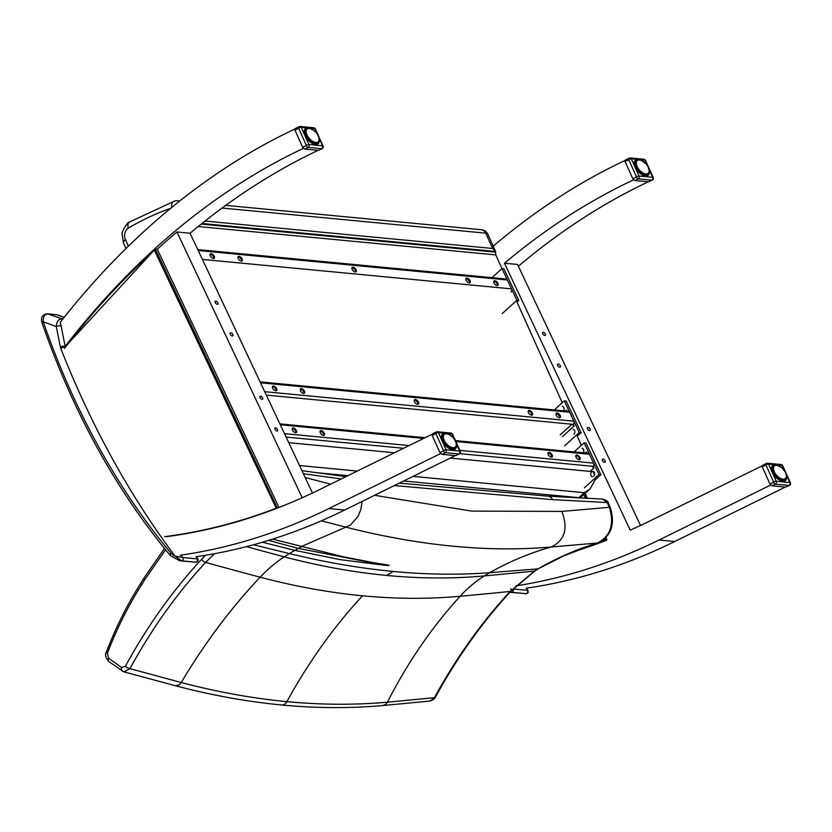 <?xml version="1.0" encoding="UTF-8"?>
<svg xmlns="http://www.w3.org/2000/svg" width="832" height="832" viewBox="0 0 832 832"><rect width="100%" height="100%" fill="white"/><g stroke="black" fill="none" stroke-linecap="round" stroke-linejoin="round"><path stroke-width="1.25" d="M303.389 148.304L303.42 148.377A825.261 605.519 -84.6 0 0 174.346 231.743A825.261 605.519 -84.6 0 0 154.648 248.945A825.261 605.519 -84.6 0 0 67.09 343.918A825.261 605.519 -84.6 0 0 65.447 346.05A825.261 605.519 -84.6 0 0 65.166 346.403L60.33 322.213A825.261 605.519 95.4 0 1 294.757 129.106L294.778 129.147M166.65 536.65A825.261 605.519 -84.6 0 0 167.097 536.588A825.261 605.519 -84.6 0 0 169.884 536.214A825.261 605.519 -84.6 0 0 276.848 508.29A825.261 605.519 -84.6 0 0 300.123 498.67A825.261 605.519 -84.6 0 0 319.301 489.736L431.995 434.314M262.08 399.35A1.934 1.019 47.7 0 0 262.631 399.194A1.934 1.019 47.7 0 0 262.09 397.072A1.934 1.019 47.7 0 0 260.021 396.334A1.934 1.019 47.7 0 0 260.26 398.06A1.934 1.019 47.7 0 0 262.08 399.35M217.287 304.304A1.934 1.019 47.7 0 0 217.849 304.148A1.934 1.019 47.7 0 0 217.298 302.026A1.934 1.019 47.7 0 0 215.238 301.288A1.934 1.019 47.7 0 0 215.478 303.004A1.934 1.019 47.7 0 0 217.287 304.304M232.222 335.982A1.934 1.019 47.7 0 0 232.773 335.826A1.934 1.019 47.7 0 0 232.232 333.705A1.934 1.019 47.7 0 0 230.173 332.966A1.934 1.019 47.7 0 0 230.402 334.693A1.934 1.019 47.7 0 0 232.222 335.982M277.004 431.028A1.934 1.019 47.7 0 0 277.566 430.882A1.934 1.019 47.7 0 0 277.014 428.761A1.934 1.019 47.7 0 0 274.955 428.012A1.934 1.019 47.7 0 0 275.184 429.738A1.934 1.019 47.7 0 0 277.004 431.028M302.182 497.744L176.966 231.993A825.261 605.519 -84.6 0 0 157.269 249.194L278.97 507.468M312.468 493.022L190.06 233.241A825.261 605.519 95.4 0 1 318.146 150.342M176.966 231.993L190.06 233.241M195.936 556.743A825.261 605.519 -84.6 0 0 344.646 510.037L455.218 455.614M440.586 453.575L328.931 508.539A825.261 605.519 95.4 0 1 180.211 555.246M589.576 430.57A1.934 1.019 -132.3 0 1 587.756 429.281A1.934 1.019 -132.3 0 1 587.517 427.554A1.934 1.019 -132.3 0 1 589.576 428.293A1.934 1.019 -132.3 0 1 590.127 430.414A1.934 1.019 -132.3 0 1 589.576 430.57M544.783 335.525A1.934 1.019 -132.3 0 1 542.963 334.225A1.934 1.019 -132.3 0 1 542.734 332.509A1.934 1.019 -132.3 0 1 544.794 333.247A1.934 1.019 -132.3 0 1 545.345 335.369A1.934 1.019 -132.3 0 1 544.783 335.525M559.718 367.203A1.934 1.019 -132.3 0 1 557.898 365.914A1.934 1.019 -132.3 0 1 557.658 364.187A1.934 1.019 -132.3 0 1 559.728 364.936A1.934 1.019 -132.3 0 1 560.269 367.047A1.934 1.019 -132.3 0 1 559.718 367.203M604.5 462.249A1.934 1.019 -132.3 0 1 602.68 460.959A1.934 1.019 -132.3 0 1 602.451 459.233A1.934 1.019 -132.3 0 1 604.51 459.982A1.934 1.019 -132.3 0 1 605.062 462.103A1.934 1.019 -132.3 0 1 604.5 462.249M593.684 472.784A1.934 1.425 95.4 0 1 594.287 472.358M648.263 181.813A825.261 605.519 -84.6 0 0 520.177 264.711A825.261 605.519 -84.6 0 0 518.388 266.219M640.536 525.46L517.556 264.462L504.462 263.214A825.261 605.519 95.4 0 1 633.537 179.847L633.506 179.774M762.091 465.889L649.407 521.206A825.261 605.519 95.4 0 1 630.23 530.14L504.462 263.214M516.173 585.842A825.261 605.519 -84.6 0 0 659.038 540.01L770.702 485.046M624.894 160.618L624.874 160.576A825.261 605.519 -84.6 0 0 492.014 247.146M585.094 493.324L587.465 498.378M605.998 537.701L606.965 539.76M785.335 487.084L674.762 541.507A825.261 605.519 95.4 0 1 526.053 588.214M510.328 591.843L511.846 592.322A1.934 1.425 -84.6 0 0 512.949 589.066M527.28 590.335A1.934 1.425 95.4 0 1 526.25 593.694L528.154 592.706L527.998 590.418L513.032 588.983M526.531 593.694L509.922 592.301A20.519 15.059 -84.6 0 0 511.846 592.322L526.25 593.694A20.519 15.059 95.4 0 1 524.326 593.674M43.243 321.797C42.817 317.252 44.335 314.621 47.778 313.903A3.869 2.839 -84.6 0 0 47.247 313.789L47.247 313.789C42.089 314.652 40.404 317.834 42.203 323.315A3.869 1.394 -19.1 0 1 43.243 321.797L56.285 326.591L60.372 347.017A7.748 5.689 -84.6 0 0 60.809 348.535A933.525 684.954 -84.6 0 0 175.105 556.14L181.73 560.851A1.934 1.425 -84.6 0 0 182.759 557.492L175.105 556.14A16.65 12.22 95.4 0 1 170.706 552.864A779.293 571.792 95.4 0 1 43.243 321.797M62.431 319.54A3.869 2.839 -84.6 0 0 61.547 318.968C58.365 319.155 56.618 321.693 56.285 326.591A3.869 0.998 168.7 0 1 61.006 325.603M64.116 317.418L56.41 314.662A3.869 2.839 95.4 0 1 56.42 314.662A3.869 2.839 95.4 0 1 56.95 314.777L47.778 313.903L62.785 319.082M197.163 558.865A1.934 1.425 95.4 0 1 196.144 562.224L198.037 561.236L197.881 558.948L182.759 557.492A929.646 682.115 95.4 0 1 180.97 555.142M196.414 562.224L179.806 560.83A20.519 15.059 -84.6 0 0 181.73 560.851L196.144 562.224A20.519 15.059 95.4 0 1 194.22 562.203M222.082 208.031L485.732 233.168A7.748 3.224 -24.2 0 1 487.874 234.291A7.748 7.748 0 0 0 481.551 229.757L481.551 229.757A7.748 5.689 95.4 0 1 485.732 233.168L492.606 248.466L495.57 251.482A7.748 3.224 -24.2 0 1 495.57 252.148L495.799 254.894L501.956 268.601M487.874 234.291L495.57 251.482L201.958 223.496M516.391 300.726L562.245 402.74M576.68 434.866L581.37 445.307M582.899 448.698L583.846 450.819M593.237 471.702L594.454 475.093M179.338 201.323A7.748 5.689 -84.6 0 0 177.632 200.782L179.754 200.99M595.15 479.846L589.982 489.05L584.282 492.69L578.51 497.942M171.6 207.563A7.748 4.992 -108.9 0 1 174.387 201.167L129.553 222.009A7.748 4.638 59.3 0 0 128.263 228.176A356.824 261.81 95.4 0 1 170.654 208.343M205.473 555.277L201.646 559.239C172.796 590.398 147.368 626.07 125.362 666.276A3.869 1.331 28.6 0 0 129.948 668.668C151.726 628.774 176.956 593.351 205.618 562.411L214.458 553.706M122.626 671.195L123.978 671.861L129.948 668.668L181.23 682.521C204.734 643.074 231.026 607.974 260.135 577.2C294.923 586.394 329.066 592.592 362.544 595.795C396.022 598.978 428.542 599.134 460.106 596.263A6034.87 1897.615 151.4 0 0 510.182 591.448C481.499 622.388 456.248 657.8 434.418 697.694L430.082 701.022C433.191 699.899 434.928 698.672 435.292 697.351A3.869 1.331 -151.4 0 1 434.418 697.694L387.41 702.177C354.9 705.099 321.391 704.922 286.884 701.636C252.366 698.339 217.152 691.964 181.23 682.521L179.41 684.684L175.469 685.766M125.362 666.276L121.69 667.534A3.869 2.423 125.3 0 0 122.075 670.956A3.869 2.423 125.3 0 0 122.138 670.998M121.69 667.534L108.514 658.216A3.869 2.423 125.3 0 0 108.898 661.627A3.869 2.423 125.3 0 0 108.95 661.669M108.514 658.216L107.422 653.068A3.869 0.936 -159 0 1 106.423 651.924A3.869 0.936 -159 0 1 106.434 651.903C115.939 627.193 127.452 604.198 140.972 582.92A3.869 1.498 -147.5 0 1 140.993 582.899L143.926 578.105A3.869 1.414 -149.4 0 1 143.946 578.084L164.486 548.454M610.449 507.915A3.869 1.602 156.1 0 0 610.438 507.884A3.869 1.602 156.1 0 0 609.357 507.322C614.546 524.378 610.542 536.276 597.355 543.015C577.158 549.11 557.357 557.731 537.971 568.88A265.158 194.428 -84.4 0 0 534.414 571.085A5997.202 1885.77 -28.6 0 1 484.338 575.91C452.754 578.791 420.212 578.635 386.724 575.442C353.236 572.25 319.082 566.041 284.274 556.837A5997.202 3034.491 -18.8 0 1 246.418 546.634M321.339 520.822L345.987 527.197C419.546 545.854 487.947 552.458 551.179 547.019L597.355 543.015A3.869 2.538 75.1 0 0 597.615 542.974L564.377 555.599L537.982 568.88L489.694 572.676C458.91 575.047 426.764 574.642 393.266 571.459C359.746 568.256 325.135 562.297 289.432 553.582L253.448 544.773M201.646 559.239A3.869 1.903 42.9 0 0 205.618 562.411A6034.87 3053.544 161.2 0 0 260.135 577.2A155.033 104.406 103.5 0 1 284.274 556.837A267.727 180.305 103.5 0 1 289.432 553.582L294.788 550.358A5.491 2.174 -9.2 0 1 294.892 550.378L340.059 559.624L385.206 565.334C396.406 565.968 380.9 564.065 372.164 562.401L343.262 556.774L301.912 546.478A34.965 14.144 -9.9 0 1 301.694 546.416L272.522 539.136M435.313 697.33A3.869 1.331 -151.4 0 1 435.302 697.351C457.122 657.436 482.362 622.024 511.014 591.105A3.869 1.903 -137.1 0 1 510.182 591.448L534.414 571.085A3.869 2.288 -122.4 0 0 535.059 570.877A3.869 2.288 -122.4 0 1 535.059 570.877L538.616 568.672M303.378 473.73A3.869 1.602 -23.9 0 1 303.399 473.73L303.035 473.002M301.694 546.416L350.459 525.106L358.041 516.381L360.818 509.548L362.107 501.436M262.392 542.235L294.788 550.358M597.615 542.974C611.062 536.515 615.337 524.826 610.438 507.884L608.317 503.11A3.869 1.602 156.1 0 0 607.246 502.549L609.357 507.322L561.86 511.41L471.702 511.108L374.566 495.31M362.544 595.795C333.934 626.642 308.714 661.918 286.884 701.636A7.748 5.689 95.4 0 1 281.642 704.985C316.389 708.282 350.158 708.469 382.949 705.515L385.694 704.35L387.41 702.177C407.711 662.428 431.943 627.12 460.106 596.263A155.033 121.15 -94.1 0 1 484.338 575.91A267.727 209.217 -94.1 0 1 489.694 572.676C509.673 561.413 530.161 552.854 551.179 547.019L551.179 547.019C564.803 540.478 568.37 528.611 561.86 511.41M547.945 496.174A7.748 5.762 93.7 0 1 548.07 496.184A7.748 5.762 93.7 0 1 548.101 496.184A7.748 5.762 93.7 0 1 552.531 499.647L607.246 502.549L602.659 499.075M268.549 540.384A5976.526 3024.029 161.2 0 0 298.47 548.413L385.206 565.334M586.862 453.128L586.331 451.994L585.926 453.034M587.111 453.669L585.738 453.534M586.331 451.994L585.26 452.972M593.861 468.021L591.698 466.211L593.081 466.346L593.861 468.021L590.127 471.411M323.752 435.375A2.902 1.539 47.7 0 0 322.858 432.858A2.902 1.539 47.7 0 0 320.414 431.298A2.902 1.539 47.7 0 0 320.05 431.309M579.509 459.763A2.902 1.539 47.7 0 0 578.625 457.246A2.902 1.539 47.7 0 0 576.181 455.676A2.902 1.539 47.7 0 0 575.806 455.686M551.689 457.111A2.902 1.539 47.7 0 0 550.794 454.594A2.902 1.539 47.7 0 0 548.35 453.024A2.902 1.539 47.7 0 0 547.986 453.034M295.922 432.723A2.902 1.539 47.7 0 0 295.038 430.206A2.902 1.539 47.7 0 0 292.594 428.646A2.902 1.539 47.7 0 0 292.219 428.657M455.853 441.501L589.462 454.241A2.319 1.695 -84.6 0 0 588.224 453.253L455.437 440.596M589.462 454.241L593.642 463.133L459.836 450.372M321.142 430.633A2.902 1.539 -132.3 0 1 323.866 432.578A2.902 1.539 -132.3 0 1 324.21 435.157A2.902 1.539 -132.3 0 1 321.121 434.044A2.902 1.539 -132.3 0 1 320.31 430.862A2.902 1.539 -132.3 0 1 321.142 430.633M576.898 455.021A2.902 1.539 -132.3 0 1 579.623 456.955A2.902 1.539 -132.3 0 1 579.977 459.545A2.902 1.539 -132.3 0 1 576.888 458.432A2.902 1.539 -132.3 0 1 576.066 455.25A2.902 1.539 -132.3 0 1 576.898 455.021M549.078 452.369A2.902 1.539 -132.3 0 1 551.803 454.303A2.902 1.539 -132.3 0 1 552.146 456.893A2.902 1.539 -132.3 0 1 549.058 455.78A2.902 1.539 -132.3 0 1 548.246 452.598A2.902 1.539 -132.3 0 1 549.078 452.369M293.322 427.981A2.902 1.539 -132.3 0 1 296.046 429.926A2.902 1.539 -132.3 0 1 296.39 432.505A2.902 1.539 -132.3 0 1 293.301 431.392A2.902 1.539 -132.3 0 1 292.479 428.21A2.902 1.539 -132.3 0 1 293.322 427.981M459.774 453.638L593.081 466.346A2.319 1.695 -84.6 0 0 593.642 463.133M582.14 448.406A2.662 1.955 95.4 0 1 583.742 450.029A2.662 1.955 95.4 0 1 583.305 452.785M592.446 476.705A2.662 1.955 95.4 0 1 590.751 473.866A2.662 1.955 95.4 0 1 592.946 471.401A2.662 1.955 95.4 0 1 594.61 473.346A2.662 1.955 95.4 0 1 593.726 476.226M600.881 474.718L598.998 474.542L584.095 442.832L585.978 443.009L600.881 474.718L595.14 479.929M584.095 442.832L574.111 451.911M584.407 487.802L598.998 474.542M567.081 411.154L566.55 410.02L566.155 411.06M567.341 411.684L565.958 411.559M566.55 410.02L565.479 410.998M574.08 426.036L571.917 424.237L573.3 424.372L574.08 426.036L562.39 436.665M560.227 434.866L571.917 424.237M417.934 404.269A2.902 1.539 47.7 0 0 417.05 401.752A2.902 1.539 47.7 0 0 414.606 400.182A2.902 1.539 47.7 0 0 414.232 400.192M303.971 393.401A2.902 1.539 47.7 0 0 303.077 390.884A2.902 1.539 47.7 0 0 300.633 389.314A2.902 1.539 47.7 0 0 300.269 389.324M559.728 417.789A2.902 1.539 47.7 0 0 558.844 415.262A2.902 1.539 47.7 0 0 556.4 413.702A2.902 1.539 47.7 0 0 556.026 413.712M531.908 415.137A2.902 1.539 47.7 0 0 531.014 412.61A2.902 1.539 47.7 0 0 528.57 411.05A2.902 1.539 47.7 0 0 528.206 411.06M276.141 390.749A2.902 1.539 47.7 0 0 275.257 388.232A2.902 1.539 47.7 0 0 272.813 386.662A2.902 1.539 47.7 0 0 272.438 386.672M260.53 382.793L569.681 412.266A2.319 1.695 -84.6 0 0 568.443 411.278L260.104 381.878M569.681 412.266L573.862 421.158L264.722 391.685M415.334 399.526A2.902 1.539 -132.3 0 1 418.059 401.461A2.902 1.539 -132.3 0 1 418.402 404.05A2.902 1.539 -132.3 0 1 415.314 402.938A2.902 1.539 -132.3 0 1 414.492 399.755A2.902 1.539 -132.3 0 1 415.334 399.526M301.361 388.658A2.902 1.539 -132.3 0 1 304.086 390.593A2.902 1.539 -132.3 0 1 304.439 393.182A2.902 1.539 -132.3 0 1 301.34 392.07A2.902 1.539 -132.3 0 1 300.529 388.887A2.902 1.539 -132.3 0 1 301.361 388.658M557.128 413.036A2.902 1.539 -132.3 0 1 559.842 414.981A2.902 1.539 -132.3 0 1 560.196 417.57A2.902 1.539 -132.3 0 1 557.107 416.447A2.902 1.539 -132.3 0 1 556.286 413.265A2.902 1.539 -132.3 0 1 557.128 413.036M529.298 410.384A2.902 1.539 -132.3 0 1 532.022 412.329A2.902 1.539 -132.3 0 1 532.376 414.918A2.902 1.539 -132.3 0 1 529.277 413.795A2.902 1.539 -132.3 0 1 528.466 410.613A2.902 1.539 -132.3 0 1 529.298 410.384M273.541 386.006A2.902 1.539 -132.3 0 1 276.266 387.941A2.902 1.539 -132.3 0 1 276.609 390.53A2.902 1.539 -132.3 0 1 273.52 389.418A2.902 1.539 -132.3 0 1 272.698 386.235A2.902 1.539 -132.3 0 1 273.541 386.006M266.334 395.106L573.3 424.372A2.319 1.695 -84.6 0 0 573.862 421.158M562.359 406.432A2.662 1.955 95.4 0 1 563.961 408.054A2.662 1.955 95.4 0 1 563.524 410.81M573.165 429.426A2.662 1.955 95.4 0 1 574.839 431.371A2.662 1.955 95.4 0 1 573.945 434.252M581.1 432.744L579.218 432.557L564.314 400.858L566.197 401.034L581.1 432.744L577.283 436.207M564.314 400.858L554.33 409.937M564.626 445.827L579.218 432.557M355.607 271.991A2.902 1.539 47.7 0 0 354.723 269.464A2.902 1.539 47.7 0 0 352.269 267.904A2.902 1.539 47.7 0 0 351.905 267.914M241.634 261.123A2.902 1.539 47.7 0 0 240.75 258.606A2.902 1.539 47.7 0 0 238.306 257.036A2.902 1.539 47.7 0 0 237.931 257.046M497.401 285.501A2.902 1.539 47.7 0 0 496.506 282.984A2.902 1.539 47.7 0 0 494.062 281.424A2.902 1.539 47.7 0 0 493.698 281.434M469.57 282.849A2.902 1.539 47.7 0 0 468.686 280.332A2.902 1.539 47.7 0 0 466.242 278.772A2.902 1.539 47.7 0 0 465.868 278.782M213.814 258.471A2.902 1.539 47.7 0 0 212.93 255.954A2.902 1.539 47.7 0 0 210.486 254.384A2.902 1.539 47.7 0 0 210.111 254.394M198.203 250.505L507.354 279.978A2.319 1.695 -84.6 0 0 506.116 279.001L197.777 249.6M507.354 279.978L511.534 288.87L202.394 259.407M352.997 267.238A2.902 1.539 -132.3 0 1 355.722 269.183A2.902 1.539 -132.3 0 1 356.075 271.773A2.902 1.539 -132.3 0 1 352.986 270.65A2.902 1.539 -132.3 0 1 352.165 267.467A2.902 1.539 -132.3 0 1 352.997 267.238M239.034 256.381A2.902 1.539 -132.3 0 1 241.758 258.315A2.902 1.539 -132.3 0 1 242.102 260.905A2.902 1.539 -132.3 0 1 239.013 259.792A2.902 1.539 -132.3 0 1 238.202 256.61A2.902 1.539 -132.3 0 1 239.034 256.381M494.79 280.758A2.902 1.539 -132.3 0 1 497.515 282.703A2.902 1.539 -132.3 0 1 497.869 285.293A2.902 1.539 -132.3 0 1 494.77 284.17A2.902 1.539 -132.3 0 1 493.958 280.987A2.902 1.539 -132.3 0 1 494.79 280.758M466.97 278.106A2.902 1.539 -132.3 0 1 469.695 280.051A2.902 1.539 -132.3 0 1 470.038 282.63A2.902 1.539 -132.3 0 1 466.95 281.518A2.902 1.539 -132.3 0 1 466.128 278.335A2.902 1.539 -132.3 0 1 466.97 278.106M211.214 253.729A2.902 1.539 -132.3 0 1 213.928 255.663A2.902 1.539 -132.3 0 1 214.282 258.253A2.902 1.539 -132.3 0 1 211.193 257.14A2.902 1.539 -132.3 0 1 210.371 253.947A2.902 1.539 -132.3 0 1 211.214 253.729M510.962 292.094A2.319 1.695 -84.6 0 0 511.534 288.87M518.762 300.456L516.89 300.279L501.987 268.57L503.87 268.757L518.762 300.456L516.994 302.068M501.987 268.57L492.003 277.649M502.289 313.55L516.89 300.279M157.269 249.194L155.303 249.007L154.409 250.286L276.349 508.477M277.378 508.082L155.303 249.007L65.187 346.819M604.552 539.136L606.59 540.28L605.582 538.148M456.31 443.446L459.753 451.09L446.129 449.79L438.402 432.619L452.026 433.919A1.934 0.811 -24.2 0 1 452.566 434.2L460.283 451.37A1.934 0.811 155.8 0 0 459.753 451.09A1.934 1.425 95.4 0 1 458.931 453.981A1.934 1.196 63.8 0 0 459.368 453.908L455.551 455.645L441.927 454.345L439.878 452.566L432.162 435.386L432.307 433.919L436.322 431.954A1.934 1.196 63.8 0 0 435.864 433.566A1.934 0.811 -24.2 0 1 438.402 432.619A1.934 1.425 -84.6 0 0 436.758 431.881A1.934 1.196 63.8 0 0 436.322 431.954A1.934 1.934 0 0 1 437.362 431.766L450.986 433.066A1.934 1.425 95.4 0 1 452.026 433.919L454.366 439.109M439.878 452.566L443.581 450.746A1.934 1.196 63.8 0 0 445.307 452.681A1.934 1.425 -84.6 0 0 446.129 449.79A1.934 0.811 155.8 0 0 443.581 450.746L435.864 433.566L432.162 435.386M450.372 435.198L449.571 434.71A8.403 4.514 -131.1 0 0 449.01 434.429L450.372 435.198A8.403 4.514 -131.1 0 1 450.923 435.594L451.703 436.218A8.403 4.514 -131.1 0 1 452.234 436.696L452.951 437.424A8.403 4.514 -131.1 0 1 453.43 437.975L454.074 438.786A8.403 4.514 -131.1 0 1 454.48 439.369L455 440.222A8.403 4.514 -131.1 0 1 455.322 440.825L455.707 441.678A8.403 4.514 -131.1 0 1 455.926 442.27L456.102 442.988M456.102 445.38L456.321 444.912A8.403 4.514 -131.1 0 0 456.331 444.413L456.373 444.694A8.715 4.68 -131.1 0 1 456.373 444.964M452.743 449.623L454.802 447.824A8.715 4.68 -131.1 0 0 455.198 447.585L452.868 449.623L455.593 446.826A8.403 4.514 -131.1 0 0 455.832 446.503L455.863 446.867A8.715 4.68 -131.1 0 1 455.624 447.2L456.092 445.983A8.403 4.514 -131.1 0 0 456.217 445.567L456.258 445.89A8.715 4.68 -131.1 0 1 456.186 446.17M455.25 447.533L455.177 447.19A8.403 4.514 -131.1 0 1 454.844 447.398L454.282 448.011A8.715 4.68 -131.1 0 1 453.794 448.105L452.14 449.55M452.473 449.602L454.293 447.595A8.403 4.514 -131.1 0 1 453.866 447.678L453.17 448.126A8.715 4.68 -131.1 0 1 452.598 448.074L451.162 449.332M451.651 449.457L453.211 447.699A8.403 4.514 -131.1 0 1 452.722 447.658L451.901 447.928A8.715 4.68 -131.1 0 1 451.277 447.73L449.977 448.864M450.549 449.114L451.984 447.502A8.403 4.514 -131.1 0 1 451.454 447.325L450.538 447.418A8.715 4.68 -131.1 0 1 449.883 447.086L448.656 448.157M449.28 448.521L450.663 446.992A8.403 4.514 -131.1 0 1 450.112 446.711L449.134 446.628A8.715 4.68 -131.1 0 1 448.479 446.17L447.294 447.2M447.928 447.668L449.311 446.222A8.403 4.514 -131.1 0 1 448.76 445.838L447.751 445.578A8.715 4.68 -131.1 0 1 447.127 445.016L445.962 446.035M446.576 446.597L447.98 445.203A8.403 4.514 -131.1 0 1 447.45 444.735L446.441 444.33A8.715 4.68 -131.1 0 1 445.879 443.685L444.725 444.694M445.286 445.338L446.722 443.997A8.403 4.514 -131.1 0 1 446.243 443.456L445.286 442.926A8.715 4.68 -131.1 0 1 444.808 442.239L443.643 443.258M444.122 443.934L445.609 442.645A8.403 4.514 -131.1 0 1 445.203 442.052L444.309 441.438A8.715 4.68 -131.1 0 1 443.934 440.731L442.738 441.771M443.134 442.468L444.673 441.199A8.403 4.514 -131.1 0 1 444.361 440.596L443.934 440.731M442.354 440.991L443.57 439.92A8.715 4.68 -131.1 0 1 443.321 439.223L442.062 440.315M441.802 439.577L443.102 438.443A8.715 4.68 -131.1 0 1 442.978 437.788L443.414 437.767A8.403 4.514 -131.1 0 0 443.518 438.318L443.321 439.223M441.49 438.318L442.915 437.081A8.715 4.68 -131.1 0 1 442.926 436.498L443.362 436.509A8.403 4.514 -131.1 0 0 443.352 437.008L443.414 437.767L441.626 438.974M444.122 434.158A8.715 4.68 -131.1 0 1 444.486 433.94L444.839 434.034A8.403 4.514 -131.1 0 0 444.496 434.231L444.09 434.606A8.403 4.514 -131.1 0 0 443.851 434.918L443.591 435.438A8.403 4.514 -131.1 0 0 443.456 435.854L441.418 437.809L443.019 435.885A8.715 4.68 -131.1 0 1 443.165 435.396L441.386 436.956L443.414 434.897A8.715 4.68 -131.1 0 1 443.695 434.533L441.407 436.53L444.527 433.909L445.973 433.878M445.203 433.701A8.715 4.68 -131.1 0 1 445.494 433.659L445.994 433.867M446.41 433.659A8.715 4.68 -131.1 0 1 446.68 433.69L447.2 433.992M448.011 434.044L449.01 434.429M455.322 440.825L452.972 437.372L449.987 435.126M456.258 443.654A8.403 4.514 -131.1 0 0 456.154 443.102L456.186 443.321M319.114 138.164L322.556 145.818L308.932 144.518L301.205 127.338L314.829 128.638A1.934 0.811 -24.2 0 1 315.37 128.918L323.086 146.099A1.934 0.811 155.8 0 0 322.556 145.818A1.934 1.425 95.4 0 1 321.734 148.699A1.934 1.196 63.8 0 0 322.171 148.626L318.354 150.363L304.73 149.063L302.682 147.285L294.965 130.114L295.11 128.648L299.125 126.672A1.934 1.196 63.8 0 0 298.667 128.284A1.934 0.811 -24.2 0 1 301.205 127.338A1.934 1.425 -84.6 0 0 299.562 126.599A1.934 1.196 63.8 0 0 299.125 126.672A1.934 1.934 0 0 1 300.165 126.485L313.789 127.785A1.934 1.425 95.4 0 1 314.829 128.638L317.169 133.827M302.682 147.285L306.384 145.465A1.934 1.196 63.8 0 0 308.11 147.41A1.934 1.425 -84.6 0 0 308.932 144.518A1.934 0.811 155.8 0 0 306.384 145.465L298.667 128.284L294.965 130.114M316.763 133.38L316.878 133.505A8.403 4.514 -131.1 0 1 317.283 134.087L317.803 134.94A8.403 4.514 -131.1 0 1 318.126 135.543L318.51 136.406A8.403 4.514 -131.1 0 1 318.729 136.999L319.082 138.788A9.838 5.283 -131.1 0 1 319.124 139.058M318.937 138.85L319.176 139.412A8.715 4.68 -131.1 0 1 319.176 139.682M319.041 140.067L319.072 140.067A9.682 5.2 -131.1 0 1 319.093 140.296L319.062 140.608A8.715 4.68 -131.1 0 1 318.989 140.889M319.02 140.286L319.02 140.286A8.403 4.514 -131.1 0 1 318.895 140.702L318.666 141.596A8.715 4.68 -131.1 0 1 318.427 141.918M318.635 141.232L318.635 141.232A8.403 4.514 -131.1 0 1 318.396 141.544L318.001 142.314A8.715 4.68 -131.1 0 1 317.606 142.553L315.546 144.342M318.001 142.303L315.671 144.352L317.98 141.918A8.403 4.514 -131.1 0 1 317.647 142.116L317.086 142.74A8.715 4.68 -131.1 0 1 316.597 142.834L314.943 144.279M317.096 142.324L315.286 144.321L317.096 142.324A8.403 4.514 -131.1 0 1 316.67 142.397L315.973 142.854A8.715 4.68 -131.1 0 1 315.401 142.802L313.966 144.05M314.454 144.186L316.014 142.418A8.403 4.514 -131.1 0 1 315.526 142.376L314.704 142.646A8.715 4.68 -131.1 0 1 314.08 142.449L312.78 143.593M313.352 143.832L314.787 142.22A8.403 4.514 -131.1 0 1 314.257 142.043L313.342 142.137A8.715 4.68 -131.1 0 1 312.686 141.804L311.459 142.875M312.083 143.239L313.466 141.721A8.403 4.514 -131.1 0 1 312.915 141.43L311.938 141.346A8.715 4.68 -131.1 0 1 311.282 140.889L310.097 141.918M310.731 142.397L312.114 140.941A8.403 4.514 -131.1 0 1 311.553 140.556L310.554 140.296A8.715 4.68 -131.1 0 1 309.93 139.745L308.766 140.754M309.379 141.315L310.783 139.932A8.403 4.514 -131.1 0 1 310.253 139.454L309.244 139.048A8.715 4.68 -131.1 0 1 308.682 138.414L307.528 139.422M308.09 140.057L309.525 138.715A8.403 4.514 -131.1 0 1 309.046 138.174L308.09 137.644A8.715 4.68 -131.1 0 1 307.611 136.958L306.446 137.977M306.925 138.663L308.412 137.363A8.403 4.514 -131.1 0 1 308.006 136.781L307.112 136.157A8.715 4.68 -131.1 0 1 306.738 135.45L305.542 136.5M305.937 137.186L307.476 135.928A8.403 4.514 -131.1 0 1 307.164 135.325L306.738 135.45M305.157 135.71L306.374 134.638A8.715 4.68 -131.1 0 1 306.124 133.942L304.866 135.044M304.606 134.306L305.906 133.172A8.715 4.68 -131.1 0 1 305.781 132.517L306.218 132.486A8.403 4.514 -131.1 0 0 306.322 133.047L306.124 133.942M304.294 133.047L305.718 131.799A8.715 4.68 -131.1 0 1 305.729 131.217L306.166 131.238A8.403 4.514 -131.1 0 0 306.155 131.726L306.218 132.486L304.429 133.692M306.218 132.486L304.429 133.661L305.937 132.382M304.19 132.028L305.822 130.603A8.715 4.68 -131.1 0 1 305.968 130.114L306.394 130.166A8.403 4.514 -131.1 0 0 306.259 130.582L304.221 132.538M306.925 128.877A8.715 4.68 -131.1 0 1 307.289 128.669L307.642 128.752A8.403 4.514 -131.1 0 0 307.299 128.95L306.894 129.324A8.403 4.514 -131.1 0 0 306.654 129.636L304.19 131.674L306.218 129.626A8.715 4.68 -131.1 0 1 306.498 129.251L304.21 131.248L307.33 128.638L309.265 128.45A8.403 4.514 -131.1 0 1 309.754 128.492L309.483 128.419A8.715 4.68 -131.1 0 0 309.213 128.378M307.642 128.752L308.183 128.554A8.403 4.514 -131.1 0 1 308.61 128.471L308.298 128.378A8.715 4.68 -131.1 0 0 308.006 128.43M310.804 128.762L311.033 128.825A8.403 4.514 -131.1 0 0 310.492 128.648L308.828 128.43A9.682 5.2 -131.1 0 0 308.568 128.367M316.295 132.683L313.175 129.927A8.403 4.514 -131.1 0 1 313.726 130.312L314.506 130.936A8.403 4.514 -131.1 0 1 315.037 131.414L315.754 132.153A8.403 4.514 -131.1 0 1 316.233 132.694L317.741 134.836M318.126 135.543L317.751 134.836M319.062 138.382A8.403 4.514 -131.1 0 0 318.958 137.821L318.989 138.05M786.427 474.916L789.859 482.56L776.235 481.27L768.518 464.09L782.142 465.39A1.934 0.811 -24.2 0 1 782.683 465.67L790.4 482.851A1.934 0.811 155.8 0 0 789.859 482.56A1.934 1.425 95.4 0 1 789.048 485.451A1.934 1.196 63.8 0 0 789.485 485.378L785.668 487.115L772.044 485.815L769.995 484.037L762.278 466.856L762.424 465.4L766.438 463.424A1.934 1.196 63.8 0 0 765.981 465.036A1.934 0.811 -24.2 0 1 768.518 464.09A1.934 1.425 -84.6 0 0 766.875 463.351A1.934 1.196 63.8 0 0 766.438 463.424A1.934 1.934 0 0 1 767.478 463.237L781.092 464.537A1.934 1.425 95.4 0 1 782.142 465.39L784.482 470.579M769.995 484.037L773.698 482.217A1.934 1.196 63.8 0 0 775.424 484.151A1.934 1.425 -84.6 0 0 776.235 481.27A1.934 0.811 155.8 0 0 773.698 482.217L765.981 465.036L762.278 466.856M780.073 466.617L780.478 466.669A8.403 4.514 -131.1 0 1 781.04 467.064L781.82 467.688A8.403 4.514 -131.1 0 1 782.34 468.166L783.068 468.894A8.403 4.514 -131.1 0 1 783.546 469.446L784.181 470.257A8.403 4.514 -131.1 0 1 784.597 470.839L785.117 471.692A8.403 4.514 -131.1 0 1 785.439 472.295L785.824 473.158A8.403 4.514 -131.1 0 1 786.042 473.751L786.396 475.54A9.838 5.283 -131.1 0 1 786.438 475.81M781.435 480.896A9.682 5.2 -131.1 0 0 782.548 481.104A9.682 5.2 -131.1 0 0 785.314 480.366A9.682 5.2 -131.1 0 0 786.417 477.36L786.396 477.038A9.682 5.2 -131.1 0 0 786.386 476.85L786.479 476.164A8.715 4.68 -131.1 0 1 786.49 476.434M782.86 481.094L784.919 479.294A8.715 4.68 -131.1 0 0 785.314 479.066L782.985 481.094L785.71 478.296A8.403 4.514 -131.1 0 0 785.938 477.984L785.98 478.338A8.715 4.68 -131.1 0 1 785.741 478.67M786.396 477.038L785.294 478.67A8.403 4.514 -131.1 0 1 784.95 478.868L784.399 479.492A8.715 4.68 -131.1 0 1 783.91 479.575L782.246 481.031M785.314 480.366L782.621 481.073L784.41 479.066A8.403 4.514 -131.1 0 1 783.983 479.149L783.286 479.606A8.715 4.68 -131.1 0 1 782.714 479.544L781.279 480.802M771.524 469.55A9.682 5.2 -131.1 0 1 772.564 465.774C770.692 472.222 774.041 477.318 782.621 481.073L784.41 479.066M781.768 480.927L783.328 479.17A8.403 4.514 -131.1 0 1 782.839 479.128L782.018 479.398A8.715 4.68 -131.1 0 1 781.394 479.201L780.083 480.345M782.101 478.972L780.686 480.594L782.101 478.972A8.403 4.514 -131.1 0 1 781.57 478.795L780.655 478.889A8.715 4.68 -131.1 0 1 780 478.556L778.773 479.627M779.397 479.991L780.78 478.473A8.403 4.514 -131.1 0 1 780.229 478.182L779.241 478.098A8.715 4.68 -131.1 0 1 778.596 477.641L777.41 478.67M778.045 479.149L779.428 477.693A8.403 4.514 -131.1 0 1 778.866 477.308L777.858 477.048A8.715 4.68 -131.1 0 1 777.244 476.486L776.079 477.506M776.693 478.067L778.086 476.684A8.403 4.514 -131.1 0 1 777.566 476.206L776.558 475.8A8.715 4.68 -131.1 0 1 775.996 475.166L774.842 476.174M775.403 476.809L776.838 475.467A8.403 4.514 -131.1 0 1 776.36 474.926L775.403 474.396A8.715 4.68 -131.1 0 1 774.925 473.71L773.75 474.729M774.238 475.405L775.726 474.115A8.403 4.514 -131.1 0 1 775.31 473.533L774.426 472.909A8.715 4.68 -131.1 0 1 774.051 472.202L772.855 473.242M773.25 473.938L774.79 472.67A8.403 4.514 -131.1 0 1 774.467 472.077L774.051 472.202M772.47 472.462L773.687 471.39A8.715 4.68 -131.1 0 1 773.438 470.694L772.179 471.786M771.919 471.047L773.219 469.914A8.715 4.68 -131.1 0 1 773.094 469.269L773.531 469.238A8.403 4.514 -131.1 0 0 773.635 469.799L773.438 470.694M771.607 469.789L773.032 468.551A8.715 4.68 -131.1 0 1 773.042 467.969L773.479 467.99A8.403 4.514 -131.1 0 0 773.469 468.478L773.531 469.238L771.742 470.444M773.531 469.238L771.742 470.413L773.136 468.759L771.659 470.059M771.503 468.78L773.136 467.355A8.715 4.68 -131.1 0 1 773.282 466.866L773.698 466.918A8.403 4.514 -131.1 0 0 773.573 467.324L771.534 469.29M774.238 465.629A8.715 4.68 -131.1 0 1 774.592 465.41L774.956 465.504A8.403 4.514 -131.1 0 0 774.613 465.702L774.197 466.076A8.403 4.514 -131.1 0 0 773.968 466.388L771.503 468.426L773.531 466.367A8.715 4.68 -131.1 0 1 773.812 466.003L771.524 468L774.644 465.379L776.578 465.192A8.403 4.514 -131.1 0 1 777.067 465.244L776.797 465.161A8.715 4.68 -131.1 0 0 776.526 465.13M775.32 465.182A8.715 4.68 -131.1 0 1 775.611 465.13L776.578 465.192M778.118 465.514L778.336 465.566A8.403 4.514 -131.1 0 0 777.806 465.4L777.317 465.473M780.478 466.669L779.678 466.19A8.403 4.514 -131.1 0 0 779.126 465.899M785.439 472.295L781.799 467.605L777.4 465.327A9.838 5.283 -131.1 0 0 777.119 465.234M786.375 475.124A8.403 4.514 -131.1 0 0 786.271 474.573L786.292 474.791M649.23 169.634L652.662 177.289L639.038 175.989L631.322 158.808L644.946 160.108A1.934 0.811 -24.2 0 1 645.486 160.389L653.203 177.57A1.934 0.811 155.8 0 0 652.662 177.289A1.934 1.425 95.4 0 1 651.851 180.18A1.934 1.196 63.8 0 0 652.288 180.097L648.471 181.834L634.847 180.534L632.798 178.755L625.082 161.585L625.227 160.118L629.242 158.142A1.934 1.196 63.8 0 0 628.784 159.765A1.934 0.811 -24.2 0 1 631.322 158.808A1.934 1.425 -84.6 0 0 629.678 158.07A1.934 1.196 63.8 0 0 629.242 158.142A1.934 1.934 0 0 1 630.271 157.955L643.895 159.255A1.934 1.425 95.4 0 1 644.946 160.108L647.286 165.308M632.798 178.755L636.501 176.935A1.934 1.196 63.8 0 0 638.227 178.88A1.934 1.425 -84.6 0 0 639.038 175.989A1.934 0.811 155.8 0 0 636.501 176.935L628.784 159.765L625.082 161.585M642.876 161.346L643.282 161.398A8.403 4.514 -131.1 0 1 643.843 161.782L644.623 162.406A8.403 4.514 -131.1 0 1 645.143 162.885L645.871 163.623A8.403 4.514 -131.1 0 1 646.35 164.164L646.984 164.975A8.403 4.514 -131.1 0 1 647.39 165.558L647.92 166.421A8.403 4.514 -131.1 0 1 648.242 167.014L648.627 167.877A8.403 4.514 -131.1 0 1 648.846 168.47L649.022 169.187M649.116 171.642L649.282 170.882A8.715 4.68 -131.1 0 1 649.293 171.163M649.022 171.569L649.178 172.078A8.715 4.68 -131.1 0 1 649.106 172.359M649.137 171.756L649.137 171.756A8.403 4.514 -131.1 0 1 649.012 172.172L648.783 173.066A8.715 4.68 -131.1 0 1 648.544 173.389M648.742 172.702L648.742 172.702A8.403 4.514 -131.1 0 1 648.513 173.014L648.118 173.784A8.715 4.68 -131.1 0 1 647.722 174.023L645.663 175.812M648.097 173.389L645.788 175.822L648.097 173.389A8.403 4.514 -131.1 0 1 647.754 173.586L647.202 174.21A8.715 4.68 -131.1 0 1 646.714 174.304L645.05 175.75M649.22 172.089A9.682 5.2 -131.1 0 1 648.118 175.084A9.682 5.2 -131.1 0 1 645.351 175.822L647.213 173.794A8.403 4.514 -131.1 0 1 646.786 173.867L646.09 174.325A8.715 4.68 -131.1 0 1 645.518 174.273L644.082 175.521M646.204 174.096L644.602 175.656L646.131 173.898A8.403 4.514 -131.1 0 1 645.642 173.846L644.821 174.127A8.715 4.68 -131.1 0 1 644.197 173.919L642.886 175.063M643.469 175.302L644.904 173.69A8.403 4.514 -131.1 0 1 644.374 173.524L643.458 173.618A8.715 4.68 -131.1 0 1 642.803 173.274L641.576 174.346M642.2 174.71L643.583 173.191A8.403 4.514 -131.1 0 1 643.022 172.9L642.044 172.817A8.715 4.68 -131.1 0 1 641.399 172.359L640.214 173.389M640.848 173.867L642.231 172.422A8.403 4.514 -131.1 0 1 641.67 172.026L640.661 171.766A8.715 4.68 -131.1 0 1 640.047 171.215L638.882 172.224M639.496 172.796L640.89 171.402A8.403 4.514 -131.1 0 1 640.37 170.924L639.361 170.518A8.715 4.68 -131.1 0 1 638.799 169.884L637.645 170.893M638.206 171.527L639.642 170.186A8.403 4.514 -131.1 0 1 639.163 169.645L638.196 169.114A8.715 4.68 -131.1 0 1 637.718 168.428L636.553 169.447M637.042 170.134L638.529 168.834A8.403 4.514 -131.1 0 1 638.113 168.251L637.229 167.627A8.715 4.68 -131.1 0 1 636.854 166.92L635.658 167.97M636.054 168.657L637.593 167.398A8.403 4.514 -131.1 0 1 637.27 166.795L636.854 166.92M635.274 167.18L636.49 166.109A8.715 4.68 -131.1 0 1 636.241 165.422L634.982 166.514M634.722 165.776L636.022 164.642A8.715 4.68 -131.1 0 1 635.898 163.987L636.334 163.956A8.403 4.514 -131.1 0 0 636.438 164.518L636.241 165.422M634.41 164.518L635.835 163.27A8.715 4.68 -131.1 0 1 635.846 162.687L636.282 162.708A8.403 4.514 -131.1 0 0 636.262 163.207L636.334 163.956L634.546 165.162L635.898 163.946M634.306 163.498L635.939 162.074A8.715 4.68 -131.1 0 1 636.085 161.585L636.501 161.637A8.403 4.514 -131.1 0 0 636.376 162.053L634.338 164.008M637 160.794A8.403 4.514 -131.1 0 0 636.771 161.106L634.296 163.145L636.334 161.096A8.715 4.68 -131.1 0 1 636.615 160.722L634.327 162.718L637.416 160.42A8.403 4.514 -131.1 0 1 637.759 160.222L637.395 160.139A8.715 4.68 -131.1 0 0 637.042 160.347M637.915 159.952L634.327 162.708L636.615 160.722M638.123 159.9A8.715 4.68 -131.1 0 1 638.414 159.858L638.893 160.077M639.33 159.848A8.715 4.68 -131.1 0 1 639.6 159.89L640.12 160.191M640.921 160.233L640.12 160.118M643.282 161.398L642.481 160.909A8.403 4.514 -131.1 0 0 641.93 160.618M646.402 164.154L641.503 160.566M648.242 167.014L646.464 164.372M649.178 169.853A8.403 4.514 -131.1 0 0 649.074 169.291L649.095 169.52M328.931 508.539L344.646 510.037M674.762 541.507L659.038 540.01M42.203 323.315C73.362 412.755 116.074 490.183 170.342 555.599A3.869 2.132 -39.8 0 1 170.706 552.864M65.718 346.798A3.869 1.498 158.5 0 0 60.809 348.535M65.094 346.029A3.869 0.998 168.7 0 0 60.372 347.017M205.026 221.052L492.606 248.466M315.682 472.597L347.88 475.665M403.666 480.99L578.594 497.661M299.52 465.546L357.271 471.047M413.046 476.362L584.282 492.69M129.553 222.009C127.847 221.094 120.817 232.846 122.158 234.468L123.583 243.287A7.748 3.255 -24.6 0 1 125.393 239.564A7.748 5.689 95.4 0 1 128.263 228.176M128.419 246.178A2427.464 1781.104 95.4 0 1 125.393 239.564M288.746 442.676L394.441 452.754M450.216 458.068L592.051 471.598M198.203 226.522L495.799 254.894M201.23 224.078L495.57 252.148M107.422 653.068C116.865 628.555 128.263 605.779 141.627 584.75A3.869 1.498 -147.5 0 1 140.972 582.92M141.627 584.75A158.787 116.501 -84.6 0 0 144.643 579.831A3.869 1.414 -149.4 0 1 143.926 578.105M144.643 579.831L165.568 549.796M510.796 588.713A3.869 1.903 -137.1 0 1 511.014 591.105L535.059 570.877M106.423 651.924C104.738 654.41 105.56 657.644 108.898 661.627L123.978 671.861L175.479 685.766C211.536 695.261 246.917 701.657 281.642 704.974A7.748 5.689 95.4 0 1 281.455 704.964M386.724 575.442A267.571 196.321 95.4 0 1 393.266 571.459M303.649 474.313L303.399 473.73L341.224 478.941M330.637 484.162L305.157 477.506M394.399 485.545L552.531 499.647M294.892 550.378A267.738 180.305 103.5 0 1 298.47 548.413A155.033 104.406 -76.5 0 0 301.912 546.478M280.311 424.767L423.561 438.422M409.094 445.536L284.502 433.659M286.114 437.081L403.53 448.282M275.995 508.321A822.838 603.741 95.4 0 1 164.694 536.64M64.449 348.442A822.838 603.741 95.4 0 1 154.409 250.286M586.83 498.347L584.646 493.719M583.586 494.634L585.302 498.274M604.802 539.666A822.838 603.741 95.4 0 1 603.075 540.332M571.147 552.479A823.815 604.458 -84.6 0 0 606.59 540.28M456.435 444.943A9.838 5.283 -131.1 0 1 452.587 449.675A9.838 5.283 -131.1 0 1 441.958 440.138A9.838 5.283 -131.1 0 1 446.524 433.607M456.175 443.05L456.227 444.09A9.838 5.283 -131.1 0 1 456.321 444.34M441.927 454.345L445.307 452.681L458.931 453.981L455.551 455.645M441.844 435.074A9.682 5.2 -131.1 0 1 443.342 434.824M454.802 447.938A9.682 5.2 -131.1 0 1 454.355 449.394M456.3 445.89A9.682 5.2 -131.1 0 1 455.198 448.895A9.682 5.2 -131.1 0 1 452.431 449.634A9.682 5.2 -131.1 0 1 451.318 449.415M441.407 438.079A9.682 5.2 -131.1 0 1 442.458 434.304A9.682 5.2 -131.1 0 1 445.578 433.618M456.154 443.102L455.926 442.27M447.689 433.93A8.403 4.514 -131.1 0 1 448.23 434.096M444.839 434.034L445.38 433.826A8.403 4.514 -131.1 0 1 445.806 433.753M444.361 440.596L443.976 439.743A8.403 4.514 -131.1 0 1 443.758 439.15M456.217 445.567L456.321 444.912M456.175 445.39L456.373 444.392M441.386 437.31L443.092 436.082L441.397 437.57M441.397 436.665L443.456 435.094L441.386 436.904M455.198 448.895L452.504 449.602L454.386 447.647L452.514 449.602C443.924 445.848 440.575 440.752 442.458 434.304M451.682 449.467L453.326 447.866L451.88 449.509M452.088 447.772L450.913 449.249M450.726 447.346L449.727 448.75M449.353 448.562L450.632 447.439M449.301 446.649L448.438 448.011M446.711 446.711L448.334 445.962L447.106 447.044M445.432 445.484L446.638 444.423L445.806 445.869M444.267 444.122L445.474 443.061L444.6 444.538M443.258 442.676L444.496 441.605L443.539 443.113M442.458 441.23L443.955 440.544M441.886 439.837L443.414 439.046M441.542 438.589L443.154 437.632M456.165 443.04L455.343 441.21M448.594 434.377L447.2 433.919M319.238 139.672A9.838 5.283 -131.1 0 1 315.39 144.394A9.838 5.283 -131.1 0 1 304.762 134.857A9.838 5.283 -131.1 0 1 309.327 128.326M309.806 128.482A9.838 5.283 -131.1 0 1 310.076 128.586L312.78 129.854M304.73 149.063L308.11 147.41L321.734 148.699L318.354 150.363M304.647 129.792A9.682 5.2 -131.1 0 1 306.145 129.553M317.606 142.657A9.682 5.2 -131.1 0 1 317.158 144.113M319.103 140.618A9.682 5.2 -131.1 0 1 318.001 143.614A9.682 5.2 -131.1 0 1 315.234 144.352A9.682 5.2 -131.1 0 1 314.122 144.144M304.21 132.798A9.682 5.2 -131.1 0 1 305.261 129.033A9.682 5.2 -131.1 0 1 308.37 128.336M318.958 137.821L318.729 136.999M313.175 129.927L312.374 129.438A8.403 4.514 -131.1 0 0 311.813 129.147M310.492 128.648L309.754 128.492M309.265 128.45L308.61 128.471M307.164 135.325L306.769 134.462A8.403 4.514 -131.1 0 1 306.561 133.869M318.864 141.138L318.094 142.054M304.2 131.383L306.259 129.813L304.19 131.622M317.117 142.719L315.318 144.321C306.727 140.566 303.378 135.47 305.261 129.033M314.486 144.186L316.129 142.584L314.683 144.227M314.891 142.49L313.716 143.967M313.529 142.064L312.53 143.478M312.104 141.367L311.241 142.74M309.514 141.43L311.137 140.681L309.899 141.762M308.235 140.202L309.816 139.526L308.61 140.587M307.07 138.84L308.277 137.779L308.61 138.206L307.403 139.266M306.062 137.405L307.299 136.323L306.342 137.831M306.738 135.283L305.261 135.949M306.124 133.838L304.689 134.555M304.346 133.307L305.958 132.35M304.2 132.288L305.989 131.092M318.126 135.959L318.75 137.394M786.552 476.424A9.838 5.283 -131.1 0 1 782.704 481.146A9.838 5.283 -131.1 0 1 772.075 471.609A9.838 5.283 -131.1 0 1 776.641 465.078M772.044 485.815L775.424 484.151L789.048 485.451L785.668 487.115M771.961 466.544A9.682 5.2 -131.1 0 1 773.458 466.294M784.919 479.409A9.682 5.2 -131.1 0 1 784.472 480.865M772.564 465.774A9.682 5.2 -131.1 0 1 775.684 465.088M786.271 474.573L786.042 473.751M777.806 465.4L777.067 465.244M774.956 465.504L775.497 465.296A8.403 4.514 -131.1 0 1 775.923 465.223M774.467 472.077L774.082 471.214A8.403 4.514 -131.1 0 1 773.864 470.621M785.938 477.984L786.209 477.454A8.403 4.514 -131.1 0 0 786.334 477.038M771.514 468.135L773.562 466.565L771.503 468.374M777.338 465.452L776.142 465.182M784.43 479.471L782.631 481.073M781.799 480.938L783.442 479.336L781.997 480.979M780.718 480.605L782.205 479.201L781.03 480.719M780.842 478.816L779.844 480.22M779.407 478.119L778.544 479.482M776.818 478.182L778.45 477.433L777.213 478.514M775.549 476.954L777.13 476.278L775.913 477.339M774.384 475.592L775.59 474.531L774.717 476.008M773.375 474.146L774.613 473.075L773.656 474.583M774.051 472.035L772.574 472.701M773.427 470.59L772.002 471.307M771.514 469.04L773.302 467.844M785.439 472.711L786.063 474.146M649.355 171.142A9.838 5.283 -131.1 0 1 645.507 175.864A9.838 5.283 -131.1 0 1 634.878 166.327A9.838 5.283 -131.1 0 1 639.444 159.796M638.83 159.962L639.902 159.931A9.838 5.283 -131.1 0 1 640.193 160.056M634.847 180.534L638.227 178.88L651.851 180.18L648.471 181.834M634.764 161.262A9.682 5.2 -131.1 0 1 636.262 161.023M647.722 174.127A9.682 5.2 -131.1 0 1 647.275 175.583M645.351 175.822A9.682 5.2 -131.1 0 1 644.238 175.614M634.327 164.278A9.682 5.2 -131.1 0 1 635.367 160.503A9.682 5.2 -131.1 0 1 638.487 159.806L637.863 159.994M649.189 171.579A9.682 5.2 -131.1 0 1 649.21 171.777L648.981 172.609M649.074 169.291L648.846 168.47M640.609 160.118A8.403 4.514 -131.1 0 1 641.139 160.295M637.759 160.222L638.3 160.025A8.403 4.514 -131.1 0 1 638.726 159.942M637.27 166.795L636.886 165.932A8.403 4.514 -131.1 0 1 636.667 165.339M648.118 173.399L649.033 172.567M634.317 162.854L636.366 161.283L634.306 163.093M648.118 175.084L645.424 175.802L647.317 173.898L645.434 175.802C636.844 172.037 633.495 166.941 635.367 160.503M646.246 174.075L644.8 175.708M643.521 175.323L645.008 173.919L643.833 175.438M643.49 175.313L644.852 174.127M643.552 173.628L642.647 174.949M642.231 172.827L641.347 174.21M639.621 172.9L641.254 172.151L640.016 173.233M638.352 171.683L639.933 170.997L638.716 172.058M637.187 170.31L638.726 169.676L637.52 170.737M636.178 168.875L637.416 167.794L636.459 169.312M635.378 167.419L636.875 166.733M636.23 165.308L634.951 166.431M634.806 166.026L636.334 165.235M634.462 164.778L636.116 163.821L634.535 165.11M634.317 163.758L636.126 162.573L634.338 163.977M527.998 590.418L526.302 588.182M170.342 555.599L179.806 560.83M56.42 314.662L47.247 313.789M197.881 558.948L196.186 556.712M57.866 314.995L64.189 317.314M225.722 205.369L481.551 229.757M589.982 489.05L579.738 498.004M125.996 248.55L123.583 243.287M177.632 200.782A7.748 7.748 0 0 0 174.387 201.167M382.949 705.515L430.092 701.022M345.883 476.653L301.933 470.662M608.317 503.11C608.556 501.738 606.705 500.396 602.732 499.075L548.101 496.184L399.277 483.142M279.885 423.862L425.027 437.694M459.368 453.908A1.934 1.934 0 0 0 460.283 451.37M452.566 434.2A1.934 1.934 0 0 0 450.986 433.066M456.279 445.567L455.915 446.555M449.363 448.562L450.746 447.314M445.921 433.774L447.231 433.982M322.171 148.626A1.934 1.934 0 0 0 323.086 146.099M315.37 128.918A1.934 1.934 0 0 0 313.789 127.785M318.001 143.614L315.307 144.321M318.999 140.161L318.947 138.83M319.082 140.286L318.718 141.284M304.221 132.506L305.968 131.134M789.485 485.378A1.934 1.934 0 0 0 790.4 482.851M782.683 465.67A1.934 1.934 0 0 0 781.092 464.537M771.534 469.248L773.282 467.886M652.288 180.097A1.934 1.934 0 0 0 653.203 177.57M645.486 160.389A1.934 1.934 0 0 0 643.895 159.255M648.253 167.409L649.116 170.331M634.951 166.421L636.366 165.225"/></g></svg>
